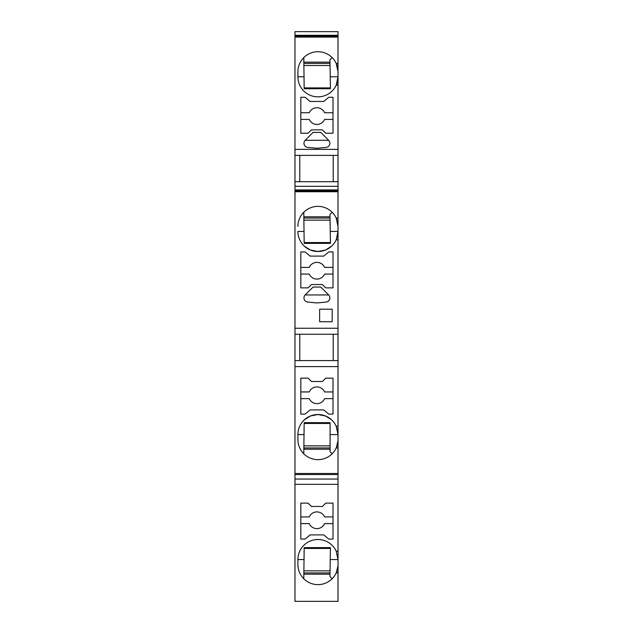 <?xml version="1.0" encoding="UTF-8"?>
<svg xmlns="http://www.w3.org/2000/svg" width="633" height="633" viewBox="0 0 633 633"><rect width="100%" height="100%" fill="white"/><g stroke="black" fill="none" stroke-linecap="round" stroke-linejoin="round"><path stroke-width="0.95" d="M338.022 35.282L294.978 35.282L294.978 31.65L338.022 31.65L338.022 36.192L294.978 36.192L294.978 334.264L299.781 334.264L299.781 360.596L338.022 360.596L338.022 328.258L294.978 328.258M337.982 70.405L338.022 36.192M336.202 63.419L338.022 71.774L338.022 76.791A20.066 20.066 -166.3 0 1 336.202 85.154A20.066 20.066 -7.4 0 1 297.898 76.791L297.898 71.774A20.066 20.066 7.4 0 1 336.202 63.419L338.022 63.419M294.978 155.37L338.022 155.37L338.022 76.791L330.236 76.791L330.434 88.715L304.172 88.731L303.777 57.587M338.022 155.37L338.022 190.842L294.978 190.842M337.982 225.055L338.022 190.842M338.022 218.069L336.202 218.069L338.022 226.424L337.935 233.324M338.022 328.258L338.022 231.441L330.236 231.441L330.434 243.365L304.172 243.381L303.777 212.237M338.022 484.316L294.978 484.316L294.978 601.35L338.022 601.35L338.022 360.596M294.978 484.316L294.978 334.264M294.978 35.282L294.978 36.192M303.777 453.782L304.172 422.638L330.086 422.662L330.086 451.717L332.151 453.782M330.426 242.55L304.172 242.55M330.007 572.928L304.172 572.928M330.038 220.157L304.172 220.157M330.007 63.419L304.172 63.419L330.007 63.419M330.038 65.508L304.172 65.508M330.086 445.861L304.172 445.861L330.086 445.861M330.086 447.95L304.172 447.95L330.086 447.95M330.007 218.069L304.172 218.069M304.172 548.447L330.426 548.447M337.982 565.934L336.202 572.928A20.066 20.066 -7.4 0 1 297.898 564.565L297.898 559.556A20.066 20.066 7.4 0 1 336.202 551.193L338.022 559.556L330.236 559.556L329.943 576.544L332.151 578.752M338.022 551.193L336.202 551.193M337.595 555.418A20.066 20.066 -13.6 0 1 338.022 559.556M338.022 572.928L336.202 572.928L336.898 571.203M300.825 503.124L300.825 539.071L305.098 539.071L310.083 534.893L323.756 534.893L328.741 539.071L333.013 539.071L333.013 503.124L325.726 503.124L322.387 506.471L311.452 506.471L308.113 503.124L300.825 503.124M333.013 523.61L324.579 523.61A8.356 8.356 180 0 1 309.26 523.61L300.825 523.61M300.825 516.916L309.26 516.916A8.356 8.356 180 0 1 324.579 516.916L333.013 516.916M338.022 479.031L294.978 479.031M338.022 474.552L294.978 474.552M338.022 473.484L294.978 473.484M338.022 366.602L294.978 366.602M294.978 360.596L299.781 360.596M333.219 360.596L333.219 334.264L338.022 334.264M333.219 334.264L299.781 334.264M338.022 189.932L294.978 189.932M338.022 181.703L294.978 181.703M336.558 64.242L337.057 65.618M337.326 66.52L337.761 68.522M337.808 68.807L337.88 69.393M338.022 85.154L336.202 85.154L338.022 76.791M304.172 62.161L329.983 62.161M332.151 57.587L329.943 59.795L330.236 76.791M330.038 570.839L304.172 570.839M304.172 87.9L330.426 87.9M338.022 149.364L294.978 149.364M338.022 37.094L294.978 37.094M316.919 148.28L326.09 147.41A4.178 4.178 -4 0 0 328.654 140.297L320.741 132.384L313.098 132.384L305.185 140.297A4.178 4.178 -4 0 0 307.741 147.41L316.919 148.28M300.825 97.268L300.825 133.215L308.113 133.215L311.452 129.876L322.387 129.876L325.726 133.215L333.013 133.215L333.013 97.268L328.741 97.268L323.756 101.454L310.083 101.454L305.098 97.268L300.825 97.268M333.013 119.423L324.579 119.423A8.356 8.356 0 0 1 309.26 119.423L300.825 119.423M300.825 112.737L309.26 112.737A8.356 8.356 0 0 1 324.579 112.737L333.013 112.737M299.781 155.37L299.781 181.703M333.219 181.703L333.219 155.37M294.978 186.3L338.022 186.3M305.098 251.926L300.825 251.926L300.825 287.873L308.113 287.873L311.452 284.526L322.387 284.526L325.726 287.873L333.013 287.873L333.013 251.926L328.741 251.926L323.756 256.104L310.083 256.104L305.098 251.926M338.022 191.744L294.978 191.744M338.022 239.804L336.202 239.804A20.066 20.066 -7.4 0 1 297.898 231.441L297.921 232.295M336.898 219.793L336.202 218.069A20.066 20.066 62.7 0 0 297.898 226.424M326.09 302.06A4.178 4.178 0 0 0 328.654 294.946L320.741 287.034L313.098 287.034L305.185 294.946A4.178 4.178 0 0 0 307.741 302.06L316.919 302.938L326.09 302.06M332.175 321.722L332.175 309.189L319.633 309.189L319.633 321.722L332.175 321.722M333.013 274.073L324.579 274.073A8.356 8.356 0 0 1 309.26 274.073L300.825 274.073M300.825 267.387L309.26 267.387A8.356 8.356 0 0 1 324.579 267.387L333.013 267.387M328.654 294.946L305.185 294.946M337.88 233.87L336.202 239.804L338.022 231.441M336.02 240.184L335.719 240.777M335.514 241.165L335.181 241.743M334.952 242.123L334.588 242.676M334.335 243.04L333.939 243.578M333.67 243.927L333.251 244.433M332.958 244.773L332.365 245.414M331.573 246.182L325.56 250.011L317.964 251.507L310.368 250.011L304.354 246.182M303.563 245.414L302.97 244.765M302.677 244.433L302.257 243.927M301.988 243.578L301.593 243.04M301.34 242.676L300.976 242.123M300.746 241.743L300.414 241.165M300.208 240.777L299.907 240.184M299.718 239.788L299.456 239.187M299.29 238.776L299.061 238.158M298.918 237.739L298.721 237.106M298.594 236.687L298.436 236.038M298.341 235.611L298.214 234.954M298.135 234.519L298.048 233.862M298.001 233.419L297.945 232.762M332.151 212.237L329.943 214.452L330.236 231.441M337.326 221.17L337.484 221.795M337.808 223.465L337.911 224.256M329.983 216.81L304.172 216.81M330.236 559.556L330.434 547.632L304.172 547.616L303.777 578.752M338.022 426.215L336.202 426.215A20.066 20.066 7.4 0 0 297.898 434.578L297.898 439.595A20.066 20.066 -62.7 0 0 336.202 447.95L337.982 440.964M338.022 447.95L336.202 447.95L336.898 446.225M337.326 444.849L337.484 444.224M337.808 442.562L337.911 441.763M304.172 574.178L329.983 574.178M308.113 378.154L300.825 378.154L300.825 414.101L305.098 414.101L310.083 409.915L323.756 409.915L328.741 414.101L333.013 414.101L333.013 378.154L325.726 378.154L322.387 381.493L311.452 381.493L308.113 378.154M300.825 391.946L309.26 391.946A8.356 8.356 180 0 1 324.579 391.946L333.013 391.946M333.013 398.632L324.579 398.632A8.356 8.356 180 0 1 309.26 398.632L300.825 398.632M337.88 432.149L336.202 426.215L338.022 434.578L330.086 434.578M304.172 434.578L297.898 434.578L297.921 433.724M297.945 433.257L298.001 432.6M298.048 432.157L298.135 431.5M298.214 431.065L298.341 430.408M298.436 429.981L298.594 429.332M298.721 428.913L298.918 428.28M299.061 427.861L299.29 427.243M299.456 426.84L299.718 426.231M299.907 425.835L300.208 425.241M300.414 424.854L300.746 424.276M300.976 423.904L301.34 423.342M301.593 422.979L301.988 422.448M302.257 422.092L302.677 421.586M302.97 421.254L303.563 420.605M304.354 419.837L310.368 416.008L317.964 414.512L325.56 416.008L331.573 419.837M332.365 420.605L332.958 421.254M333.251 421.586L333.67 422.092M333.939 422.448L334.335 422.979M334.588 423.342L334.952 423.904M335.181 424.276L335.514 424.854M335.719 425.241L336.02 425.835M337.935 432.695L338.022 434.578M330.086 423.469L304.172 423.469M330.086 449.208L304.172 449.208M337.326 569.827L337.484 569.194M337.808 567.532L337.911 566.733M328.654 140.297L305.185 140.297M304.172 76.791L297.898 76.791M304.172 231.441L297.898 231.441M304.172 559.556L297.898 559.556"/></g></svg>

